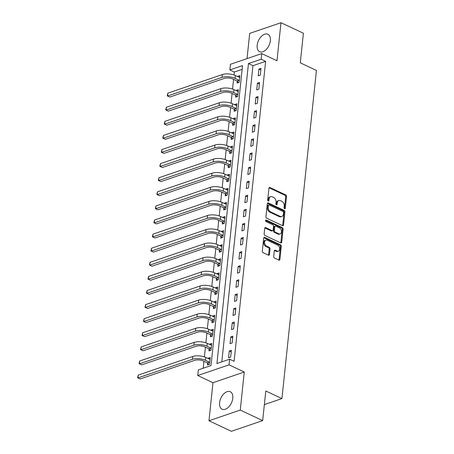 <?xml version="1.0" encoding="UTF-8"?>
<svg xmlns="http://www.w3.org/2000/svg" width="454" height="454" viewBox="0 0 454 454"><rect width="100%" height="100%" fill="white"/><g stroke="black" fill="none" stroke-linecap="round" stroke-linejoin="round"><path stroke-width="0.68" d="M284.601 208.727A0.851 0.59 71.1 0 0 285.299 208.238L286.536 196.48A1.214 0.84 71.1 0 0 285.77 194.959L269.931 187.508A1.214 0.84 71.1 0 0 269.421 187.468A1.214 0.84 71.1 0 0 268.933 188.206L267.695 199.964A0.851 0.59 71.1 0 0 268.933 200.543L269.091 199.022A3.887 2.69 71.1 0 1 270.646 196.667A3.887 2.69 71.1 0 1 272.281 196.803L273.597 197.422A3.887 2.69 71.1 0 1 276.043 202.291L275.884 203.812A0.851 0.59 71.1 0 0 277.116 204.391L277.275 202.87A3.887 2.69 71.1 0 1 278.835 200.515A3.887 2.69 71.1 0 1 280.464 200.651L281.781 201.275A3.887 2.69 71.1 0 1 284.227 206.139L284.068 207.66A0.851 0.59 71.1 0 0 284.601 208.727M284.437 208.619A0.851 0.59 71.1 0 0 284.454 208.528L285.691 196.769A1.214 0.84 71.1 0 0 284.925 195.248L269.086 187.797A1.214 0.84 71.1 0 0 269.057 187.786M268.07 200.923A0.851 0.59 71.1 0 0 268.087 200.833L268.246 199.312L269.091 199.022M276.253 204.771A0.851 0.59 71.1 0 0 276.27 204.68L276.429 203.159L277.275 202.87M232.788 398.22A9.659 5.794 -64.8 0 0 230.303 391.734A9.659 5.794 -64.8 0 0 223.703 393.976A9.659 5.794 -64.8 0 0 219.6 402.726A9.659 5.794 -64.8 0 0 222.085 409.213A9.659 5.794 -64.8 0 0 228.685 406.971A9.659 5.794 -64.8 0 0 232.788 398.22M270.363 40.735A9.659 5.794 -64.8 0 0 267.877 34.249A9.659 5.794 -64.8 0 0 261.277 36.49A9.659 5.794 -64.8 0 0 257.168 45.241A9.659 5.794 -64.8 0 0 259.66 51.728A9.659 5.794 -64.8 0 0 266.26 49.486A9.659 5.794 -64.8 0 0 270.363 40.735M273.717 256.493A1.214 0.84 71.1 0 0 274.477 258.014L278.926 260.102A1.214 0.84 71.1 0 0 279.431 260.148A1.214 0.84 71.1 0 0 279.919 259.41L281.293 246.346A1.214 0.84 71.1 0 0 280.532 244.825L264.688 237.38A1.214 0.84 71.1 0 0 264.183 237.334A1.214 0.84 71.1 0 0 263.695 238.072L262.321 251.13A1.214 0.84 71.1 0 0 263.082 252.651L268.45 255.176A1.214 0.84 71.1 0 0 268.961 255.222A1.214 0.84 71.1 0 0 269.449 254.484L270.034 248.894A1.214 0.84 71.1 0 0 269.273 247.373L266.612 246.119A3.252 2.247 71.1 0 1 264.58 242.964A3.252 2.247 71.1 0 1 265.868 240.087A3.252 2.247 71.1 0 1 267.23 240.2L277.661 245.103A3.252 2.247 71.1 0 1 279.692 248.264A3.252 2.247 71.1 0 1 278.398 251.141A3.252 2.247 71.1 0 1 277.036 251.028L275.3 250.211A1.214 0.84 71.1 0 0 274.789 250.165A1.214 0.84 71.1 0 0 274.301 250.903L273.717 256.493M229.616 359.205L229.026 364.846L197.74 375.532L198.33 369.897L211.014 365.561L242.544 65.586L229.86 69.922L230.45 64.281L261.742 53.595L261.146 59.23L248.463 63.566L216.933 363.541L229.616 359.205L234.099 361.316L265.63 61.341L261.146 59.23M261.742 53.595L276.98 60.762L280.981 22.7L303.397 33.238L300.281 62.839L316.421 70.432L281.928 398.595L265.794 391.007L262.679 420.614L240.268 410.07L244.269 372.013L229.026 364.846M282.541 225.678A1.214 0.84 71.1 0 0 283.052 225.717A1.214 0.84 71.1 0 0 283.54 224.985L284.913 211.922A1.214 0.84 71.1 0 0 284.147 210.401L268.308 202.949A1.214 0.84 71.1 0 0 267.798 202.91A1.214 0.84 71.1 0 0 267.31 203.647L265.936 216.706A1.214 0.84 71.1 0 0 266.702 218.226L282.541 225.678M283.103 229.134L281.73 242.198A1.214 0.84 71.1 0 1 281.242 242.93A1.214 0.84 71.1 0 1 280.731 242.89L264.892 235.439A1.214 0.84 71.1 0 1 264.132 233.918L264.716 228.328A1.214 0.84 71.1 0 1 265.204 227.596A1.214 0.84 71.1 0 1 265.715 227.636L272.139 230.655A1.214 0.84 71.1 0 0 272.644 230.7A1.214 0.84 71.1 0 0 273.132 229.962L273.524 226.257A1.214 0.84 71.1 0 0 272.758 224.736L266.072 221.592A0.851 0.59 71.1 0 1 266.237 220.042L282.337 227.613A1.214 0.84 71.1 0 1 283.103 229.134L282.257 229.423L280.884 242.487L281.73 242.198M262.679 420.614L231.392 431.3L208.976 420.762L240.268 410.07M280.981 22.7L249.694 33.386L247.038 58.617M265.63 61.341L252.946 65.671L221.813 361.872M258.905 69.076L258.195 75.841L260.307 75.12L261.022 68.35L258.905 69.076L260.851 69.984M257.424 83.167L256.714 89.937L258.825 89.217L259.54 82.446L257.424 83.167L259.365 84.081M255.942 97.264L255.233 104.034L257.344 103.308L258.059 96.543L255.942 97.264L257.883 98.177M254.461 111.361L253.752 118.131L255.863 117.404L256.578 110.64L254.461 111.361L256.402 112.274M252.98 125.457L252.271 132.227L254.382 131.501L255.097 124.737L252.98 125.457L254.921 126.371M251.499 139.554L250.79 146.324L252.901 145.598L253.61 138.833L251.499 139.554L253.44 140.468M250.018 153.651L249.308 160.421L251.42 159.694L252.129 152.93L250.018 153.651L251.959 154.564M248.537 167.747L247.822 174.518L249.938 173.791L250.648 167.027L248.537 167.747L250.477 168.661M247.055 181.844L246.34 188.614L248.457 187.888L249.167 181.123L247.055 181.844L248.996 182.758M245.574 195.941L244.859 202.711L246.976 201.985L247.685 195.22L245.574 195.941L247.515 196.854M244.093 210.037L243.378 216.802L245.495 216.081L246.204 209.317L244.093 210.037L246.034 210.951M242.606 224.134L241.897 230.899L244.014 230.178L244.723 223.413L242.606 224.134L244.553 225.048M241.125 238.231L240.416 244.995L242.532 244.275L243.242 237.51L241.125 238.231L243.072 239.144M239.644 252.328L238.935 259.092L241.051 258.371L241.761 251.607L239.644 252.328L241.59 253.241M238.163 266.424L237.453 273.189L239.564 272.468L240.279 265.704L238.163 266.424L240.104 267.338M236.682 280.521L235.972 287.286L238.083 286.565L238.798 279.8L236.682 280.521L238.622 281.435M235.2 294.618L234.491 301.382L236.602 300.661L237.317 293.897L235.2 294.618L237.141 295.531M233.719 308.714L233.01 315.479L235.121 314.758L235.836 307.994L233.719 308.714L235.66 309.628M232.238 322.811L231.529 329.576L233.64 328.855L234.349 322.09L232.238 322.811L234.179 323.725M230.757 336.908L230.047 343.672L232.159 342.952L232.868 336.187L230.757 336.908L232.698 337.821M229.276 351.004L228.561 357.769L230.677 357.048L231.387 350.284L229.276 351.004L231.217 351.918M242.147 69.36L234.343 72.027L234.031 74.984M233.572 79.354L232.55 89.08M232.09 93.45L231.069 103.177M230.609 107.547L229.588 117.274M229.128 121.644L228.107 131.371M227.647 135.74L226.62 145.467M226.166 149.837L225.139 159.564M224.685 163.934L223.657 173.661M223.198 178.03L222.176 187.757M221.717 192.127L220.695 201.854M220.235 206.224L219.214 215.951M218.754 220.321L217.733 230.047M217.273 234.417L216.252 244.144M215.792 248.508L214.77 258.241M214.311 262.605L213.289 272.338M212.83 276.702L211.808 286.434M211.348 290.798L210.327 300.531M209.867 304.895L208.846 314.628M208.386 318.992L207.359 328.724M206.905 333.088L205.878 342.821M205.424 347.185L204.396 356.918M203.937 361.282L203.21 368.228M237.249 81.221L237.056 83.059L239.167 82.339L239.882 75.574L237.765 76.295L237.731 76.635M235.768 95.317L235.575 97.156L237.686 96.435L238.395 89.671L236.284 90.391L236.25 90.732M234.287 109.414L234.094 111.253L236.205 110.532L236.914 103.767L234.803 104.488L234.769 104.829M232.806 123.511L232.607 125.349L234.724 124.629L235.433 117.864L233.322 118.585L233.282 118.925M231.319 137.607L231.126 139.446L233.243 138.725L233.952 131.961L231.841 132.681L231.801 133.022M229.838 151.704L229.645 153.543L231.761 152.822L232.471 146.057L230.32 147.113M228.356 165.801L228.163 167.639L230.28 166.919L230.99 160.154L228.839 161.21M226.875 179.898L226.682 181.736L228.799 181.015L229.508 174.251L227.392 174.972L227.358 175.306M225.394 193.994L225.201 195.833L227.318 195.112L228.027 188.348L225.91 189.068L225.876 189.403M223.913 208.091L223.72 209.93L225.837 209.209L226.546 202.444L224.429 203.165L224.395 203.5M222.432 222.188L222.239 224.026L224.35 223.306L225.065 216.541L222.948 217.262L222.914 217.597M220.95 236.284L220.757 238.123L222.869 237.402L223.584 230.632L221.467 231.358L221.433 231.693M219.469 250.381L219.276 252.22L221.387 251.499L222.102 244.729L219.986 245.455L219.952 245.79M217.988 264.478L217.795 266.316L219.906 265.596L220.621 258.825L218.505 259.552L218.47 259.887M216.507 278.574L216.314 280.413L218.425 279.692L219.134 272.922L217.023 273.649L216.989 273.983M215.026 292.671L214.833 294.51L216.944 293.789L217.653 287.019L215.542 287.745L215.508 288.08M213.545 306.768L213.346 308.606L215.463 307.886L216.172 301.115L214.061 301.842L214.027 302.177M212.058 320.864L211.865 322.703L213.982 321.982L214.691 315.212L212.54 316.273M210.577 334.961L210.384 336.8L212.5 336.079L213.21 329.309L211.099 330.03L211.059 330.37M209.095 349.058L208.902 350.897L211.019 350.176L211.729 343.406L209.617 344.126L209.578 344.467M207.614 363.155L207.421 364.993L209.538 364.267L210.247 357.502L208.131 358.223L208.097 358.564M264.364 404.599L281.928 398.595M244.269 372.013L212.977 382.699L208.976 420.762M212.977 382.699L197.74 375.532M234.343 72.027L229.86 69.922M252.946 65.671L248.463 63.566M237.765 76.295L239.706 77.208M236.284 90.391L238.225 91.305M234.803 104.488L236.744 105.402M233.322 118.585L235.263 119.498M231.841 132.681L233.782 133.595M230.36 146.778L232.3 147.692M228.878 160.875L230.819 161.789M227.392 174.972L229.338 175.885M225.91 189.068L227.857 189.982M224.429 203.165L226.376 204.079M222.948 217.262L224.889 218.175M221.467 231.358L223.408 232.272M219.986 245.455L221.927 246.369M218.505 259.552L220.445 260.465M217.023 273.649L218.964 274.562M215.542 287.745L217.483 288.659M214.061 301.842L216.002 302.75M212.58 315.939L214.521 316.847M211.099 330.03L213.039 330.943M209.617 344.126L211.558 345.04M208.131 358.223L210.077 359.137M278.835 200.515L277.99 200.804A3.887 2.69 71.1 0 0 276.429 203.159M270.646 196.667L269.801 196.957A3.887 2.69 71.1 0 0 268.246 199.312M282.57 225.689A1.214 0.84 71.1 0 0 282.694 225.269L284.068 212.211A1.214 0.84 71.1 0 0 283.302 210.69L267.463 203.239A1.214 0.84 71.1 0 0 267.434 203.227M283.551 212.557A0.851 0.59 71.1 0 0 283.018 211.496L269.114 204.958A0.851 0.59 71.1 0 0 268.416 205.441L268.246 207.047A3.887 2.69 71.1 0 0 270.692 211.916L280.192 216.382A3.887 2.69 71.1 0 0 281.826 216.518A3.887 2.69 71.1 0 0 283.381 214.163L283.551 212.557M268.757 204.924L267.911 205.214A0.851 0.59 71.1 0 0 267.571 205.73L268.416 205.441M281.826 216.518L280.981 216.808A3.887 2.69 71.1 0 1 279.346 216.672L269.846 212.2A3.887 2.69 71.1 0 1 267.4 207.336L267.571 205.73M280.759 242.901A1.214 0.84 71.1 0 0 280.884 242.487M272.644 230.7L271.798 230.99A1.214 0.84 71.1 0 1 271.293 230.944L264.869 227.925A1.214 0.84 71.1 0 0 264.841 227.914M265.556 220.411L281.491 227.902L282.337 227.613M278.801 233.793A3.252 2.247 71.1 0 0 280.163 233.906A3.252 2.247 71.1 0 0 281.457 231.029A3.252 2.247 71.1 0 0 279.426 227.868L275.754 226.143A1.214 0.84 71.1 0 0 275.243 226.098A1.214 0.84 71.1 0 0 274.755 226.835L274.364 230.541A1.214 0.84 71.1 0 0 275.13 232.062L278.801 233.793L277.956 234.082A3.252 2.247 71.1 0 0 279.318 234.196L280.163 233.906M275.243 226.098L274.398 226.387A1.214 0.84 71.1 0 0 273.91 227.125L274.755 226.835M277.956 234.082L274.284 232.352A1.214 0.84 71.1 0 1 273.518 230.831L273.91 227.125M282.257 229.423A1.214 0.84 71.1 0 0 281.491 227.902M278.398 251.141L277.553 251.431A3.252 2.247 71.1 0 1 276.191 251.312L274.454 250.494A1.214 0.84 71.1 0 0 274.426 250.483M265.868 240.087L265.022 240.376A3.252 2.247 71.1 0 0 263.734 243.253A3.252 2.247 71.1 0 0 265.766 246.409L266.612 246.119M268.479 255.188A1.214 0.84 71.1 0 0 268.603 254.773L269.188 249.184A1.214 0.84 71.1 0 0 268.428 247.663L265.766 246.409M278.949 260.114A1.214 0.84 71.1 0 0 279.074 259.699L280.447 246.636A1.214 0.84 71.1 0 0 279.681 245.115L263.842 237.669A1.214 0.84 71.1 0 0 263.819 237.652M238.537 82.554L236.999 80.965L233.004 79.087A6.191 2.486 -174 0 0 224.293 78.423L169.79 97.043L167.214 95.834L167.844 93.166L222.347 74.547A9.284 3.728 6 0 1 235.416 75.546L239.684 77.413M167.844 93.166L167.549 95.987L222.051 77.367A9.284 3.728 6 0 1 235.115 78.366L239.36 80.5M167.214 95.834L169.79 97.043M236.999 80.965L239.11 80.245M237.056 96.651L235.518 95.062L231.523 93.183A6.191 2.486 -174 0 0 222.812 92.52L168.309 111.139L165.727 109.93L166.363 107.263L220.865 88.643A9.284 3.728 6 0 1 233.929 89.642L238.202 91.509M166.363 107.263L166.068 110.084L220.57 91.464A9.284 3.728 6 0 1 233.634 92.457L237.879 94.597M165.727 109.93L168.309 111.139M235.518 95.062L237.629 94.341M235.575 110.748L234.037 109.159L230.042 107.28A6.191 2.486 -174 0 0 221.331 106.616L166.828 125.236L164.246 124.027L164.881 121.36L219.384 102.74A9.284 3.728 6 0 1 232.448 103.739L236.721 105.606M164.881 121.36L164.586 124.18L219.089 105.561A9.284 3.728 6 0 1 232.153 106.554L236.398 108.693M164.246 124.027L166.828 125.236M234.037 109.159L236.148 108.432M234.094 124.844L232.556 123.255L228.561 121.377A6.191 2.486 -174 0 0 219.849 120.713L165.347 139.333L162.765 138.124L163.4 135.457L217.903 116.837A9.284 3.728 6 0 1 230.967 117.836L235.24 119.703M163.4 135.457L163.105 138.277L217.608 119.657A9.284 3.728 6 0 1 230.672 120.65L234.917 122.79M162.765 138.124L165.347 139.333M232.556 123.255L234.667 122.529M232.613 138.941L231.069 137.352L227.079 135.474A6.191 2.486 -174 0 0 218.368 134.81L163.866 153.424L161.284 152.221L161.919 149.553L216.422 130.934A9.284 3.728 6 0 1 229.486 131.932L233.759 133.799M161.919 149.553L161.624 152.374L216.127 133.754A9.284 3.728 6 0 1 229.191 134.747L233.435 136.887M161.284 152.221L163.866 153.424M231.069 137.352L233.186 136.626M231.131 153.038L229.588 151.449L225.593 149.57A6.191 2.486 -174 0 0 216.881 148.906L162.384 167.52L159.802 166.317L160.438 163.65L214.941 145.03A9.284 3.728 6 0 1 228.004 146.029L232.278 147.896M160.438 163.65L160.143 166.47L214.646 147.851A9.284 3.728 6 0 1 227.709 148.844L231.954 150.983M159.802 166.317L162.384 167.52M229.588 151.449L231.705 150.722M229.65 167.134L228.107 165.545L224.111 163.667A6.191 2.486 -174 0 0 215.4 163.003L160.903 181.617L158.321 180.414L158.957 177.747L213.459 159.127A9.284 3.728 6 0 1 226.523 160.126L230.797 161.993M158.957 177.747L158.662 180.567L213.159 161.947A9.284 3.728 6 0 1 226.228 162.941L230.473 165.08M158.321 180.414L160.903 181.617M228.107 165.545L230.223 164.819M228.163 181.231L226.625 179.642L222.63 177.764A6.191 2.486 -174 0 0 213.919 177.1L159.422 195.714L156.84 194.511L157.476 191.843L211.978 173.224A9.284 3.728 6 0 1 225.042 174.222L229.315 176.09M157.476 191.843L157.18 194.664L211.678 176.044A9.284 3.728 6 0 1 224.747 177.037L228.992 179.177M156.84 194.511L159.422 195.714M226.625 179.642L228.742 178.916M226.682 195.328L225.144 193.739L221.149 191.86A6.191 2.486 -174 0 0 212.438 191.196L157.935 209.81L155.359 208.602L155.994 205.94L210.497 187.32A9.284 3.728 6 0 1 223.561 188.314L227.834 190.186M155.994 205.94L155.694 208.761L210.196 190.141A9.284 3.728 6 0 1 223.266 191.134L227.511 193.273M155.359 208.602L157.935 209.81M225.144 193.739L227.261 193.012M225.201 209.425L223.663 207.836L219.668 205.951A6.191 2.486 -174 0 0 210.957 205.293L156.454 223.907L153.878 222.698L154.513 220.037L209.01 201.417A9.284 3.728 6 0 1 222.08 202.41L226.353 204.283M154.513 220.037L154.212 222.857L208.715 204.238A9.284 3.728 6 0 1 221.785 205.231L226.03 207.37M153.878 222.698L156.454 223.907M223.663 207.836L225.78 207.109M223.72 223.521L222.182 221.927L218.187 220.048A6.191 2.486 -174 0 0 209.476 219.39L154.973 238.004L152.396 236.795L153.032 234.133L207.529 215.514A9.284 3.728 6 0 1 220.599 216.507L224.872 218.38M153.032 234.133L152.731 236.954L207.234 218.334A9.284 3.728 6 0 1 220.303 219.327L224.548 221.467M152.396 236.795L154.973 238.004M222.182 221.927L224.299 221.206M222.239 237.618L220.701 236.023L216.706 234.145A6.191 2.486 -174 0 0 207.994 233.487L153.492 252.101L150.915 250.892L151.545 248.23L206.048 229.611A9.284 3.728 6 0 1 219.117 230.604L223.391 232.476M151.545 248.23L151.25 251.051L205.753 232.431A9.284 3.728 6 0 1 218.822 233.424L223.062 235.564M150.915 250.892L153.492 252.101M220.701 236.023L222.812 235.303M220.757 251.715L219.22 250.12L215.224 248.242A6.191 2.486 -174 0 0 206.513 247.578L152.011 266.197L149.434 264.988L150.064 262.327L204.567 243.707A9.284 3.728 6 0 1 217.636 244.7L221.91 246.573M150.064 262.327L149.769 265.147L204.272 246.528A9.284 3.728 6 0 1 217.335 247.521L221.58 249.66M149.434 264.988L152.011 266.197M219.22 250.12L221.331 249.399M219.276 265.811L217.738 264.217L213.743 262.338A6.191 2.486 -174 0 0 205.032 261.674L150.529 280.294L147.953 279.085L148.583 276.424L203.086 257.804A9.284 3.728 6 0 1 216.155 258.797L220.423 260.67M148.583 276.424L148.288 279.238L202.79 260.624A9.284 3.728 6 0 1 215.854 261.618L220.099 263.757M147.953 279.085L150.529 280.294M217.738 264.217L219.849 263.496M217.795 279.908L216.257 278.313L212.262 276.435A6.191 2.486 -174 0 0 203.551 275.771L149.048 294.391L146.466 293.182L147.102 290.52L201.604 271.901A9.284 3.728 6 0 1 214.668 272.894L218.942 274.766M147.102 290.52L146.807 293.335L201.309 274.721A9.284 3.728 6 0 1 214.373 275.714L218.618 277.854M146.466 293.182L149.048 294.391M216.257 278.313L218.368 277.593M216.314 294.005L214.776 292.41L210.781 290.532A6.191 2.486 -174 0 0 202.07 289.868L147.567 308.487L144.985 307.279L145.621 304.617L200.123 285.997A9.284 3.728 6 0 1 213.187 286.99L217.46 288.863M145.621 304.617L145.325 307.432L199.828 288.818A9.284 3.728 6 0 1 212.892 289.811L217.137 291.945M144.985 307.279L147.567 308.487M214.776 292.41L216.887 291.689M214.833 308.101L213.295 306.507L209.3 304.628A6.191 2.486 -174 0 0 200.589 303.964L146.086 322.584L143.504 321.375L144.139 318.714L198.642 300.094A9.284 3.728 6 0 1 211.706 301.087L215.979 302.954M144.139 318.714L143.844 321.528L198.347 302.914A9.284 3.728 6 0 1 211.411 303.908L215.656 306.041M143.504 321.375L146.086 322.584M213.295 306.507L215.406 305.786M213.352 322.198L211.814 320.603L207.819 318.725A6.191 2.486 -174 0 0 199.107 318.061L144.605 336.681L142.023 335.472L142.658 332.81L197.161 314.191A9.284 3.728 6 0 1 210.225 315.184L214.498 317.051M142.658 332.81L142.363 335.625L196.866 317.011A9.284 3.728 6 0 1 209.93 318.004L214.174 320.138M142.023 335.472L144.605 336.681M211.814 320.603L213.925 319.883M211.87 336.295L210.327 334.7L206.332 332.822A6.191 2.486 -174 0 0 197.621 332.158L143.124 350.777L140.541 349.569L141.177 346.907L195.68 328.287A9.284 3.728 6 0 1 208.744 329.281L213.017 331.148M141.177 346.907L140.882 349.722L195.385 331.108A9.284 3.728 6 0 1 208.448 332.101L212.693 334.235M140.541 349.569L143.124 350.777M210.327 334.7L212.444 333.979M210.389 350.392L208.846 348.797L204.85 346.918A6.191 2.486 -174 0 0 196.139 346.254L141.642 364.874L139.06 363.665L139.696 360.998L194.198 342.384A9.284 3.728 6 0 1 207.262 343.377L211.536 345.244M139.696 360.998L139.401 363.819L193.898 345.205A9.284 3.728 6 0 1 206.967 346.198L211.212 348.331M139.06 363.665L141.642 364.874M208.846 348.797L210.962 348.076M208.902 364.483L207.364 362.894L203.369 361.015A6.191 2.486 -174 0 0 194.658 360.351L140.161 378.971L137.579 377.762L138.215 375.095L192.717 356.481A9.284 3.728 6 0 1 205.781 357.474L210.054 359.341M138.215 375.095L137.92 377.915L192.417 359.296A9.284 3.728 6 0 1 205.486 360.294L209.731 362.428M137.579 377.762L140.161 378.971M207.364 362.894L209.481 362.173M284.454 208.528L285.299 208.238M268.087 200.833L268.933 200.543M276.27 204.68L277.116 204.391M269.086 187.797L269.931 187.508M284.925 195.248L285.77 194.959M285.691 196.769L286.536 196.48M267.463 203.239L268.308 202.949M283.302 210.69L284.147 210.401M284.068 212.211L284.913 211.922M282.694 225.269L283.54 224.985M267.4 207.336L268.246 207.047M269.846 212.2L270.692 211.916M279.346 216.672L280.192 216.382M264.869 227.925L265.715 227.636M271.293 230.944L272.139 230.655M265.613 220.252L266.237 220.042M273.518 230.831L274.364 230.541M274.284 232.352L275.13 232.062M274.454 250.494L275.3 250.211M276.191 251.312L277.036 251.028M268.428 247.663L269.273 247.373M269.188 249.184L270.034 248.894M268.603 254.773L269.449 254.484M263.842 237.669L264.688 237.38M279.681 245.115L280.532 244.825M280.447 246.636L281.293 246.346M279.074 259.699L279.919 259.41M235.416 75.546L235.115 78.366M222.347 74.547L222.051 77.367M233.929 89.642L233.634 92.457M220.865 88.643L220.57 91.464M232.448 103.739L232.153 106.554M219.384 102.74L219.089 105.561M230.967 117.836L230.672 120.65M217.903 116.837L217.608 119.657M229.486 131.932L229.191 134.747M216.422 130.934L216.127 133.754M228.004 146.029L227.709 148.844M214.941 145.03L214.646 147.851M226.523 160.126L226.228 162.941M213.459 159.127L213.159 161.947M225.042 174.222L224.747 177.037M211.978 173.224L211.678 176.044M223.561 188.314L223.266 191.134M210.497 187.32L210.196 190.141M222.08 202.41L221.785 205.231M209.01 201.417L208.715 204.238M220.599 216.507L220.303 219.327M207.529 215.514L207.234 218.334M219.117 230.604L218.822 233.424M206.048 229.611L205.753 232.431M217.636 244.7L217.335 247.521M204.567 243.707L204.272 246.528M216.155 258.797L215.854 261.618M203.086 257.804L202.79 260.624M214.668 272.894L214.373 275.714M201.604 271.901L201.309 274.721M213.187 286.99L212.892 289.811M200.123 285.997L199.828 288.818M211.706 301.087L211.411 303.908M198.642 300.094L198.347 302.914M210.225 315.184L209.93 318.004M197.161 314.191L196.866 317.011M208.744 329.281L208.448 332.101M195.68 328.287L195.385 331.108M207.262 343.377L206.967 346.198M194.198 342.384L193.898 345.205M205.781 357.474L205.486 360.294M192.717 356.481L192.417 359.296"/></g></svg>
